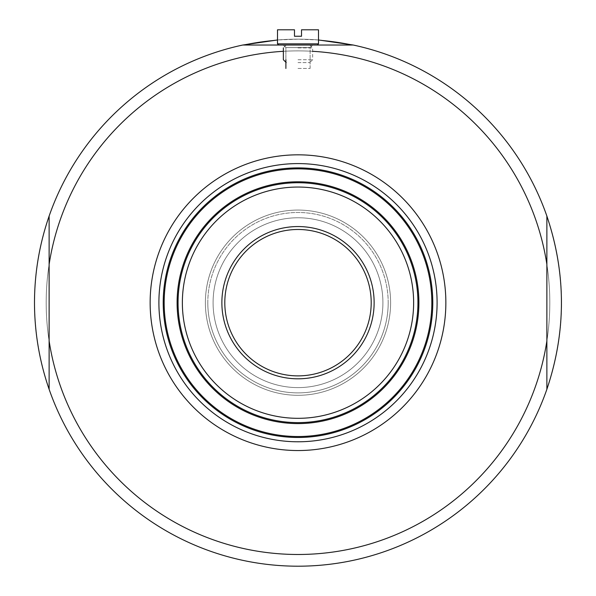 <?xml version="1.0" encoding="UTF-8"?>
<svg xmlns="http://www.w3.org/2000/svg" width="596" height="596" viewBox="0 0 596 596"><rect width="100%" height="100%" fill="white"/><g stroke="black" fill="none" stroke-linecap="round" stroke-linejoin="round"><path stroke-width="0.45" stroke-dasharray="2.98 2.23" d="M546.875 340.972A251.803 251.803 0 0 0 172.095 84.617A251.803 251.803 0 0 0 172.095 520.755A251.803 251.803 0 0 0 546.875 264.4M312.639 51.308A251.803 251.803 0 0 0 283.361 51.308M49.125 264.4A251.803 251.803 0 0 0 49.125 340.972M46.197 302.686A251.803 251.803 0 0 1 423.905 84.617A251.803 251.803 0 0 1 423.905 520.755A251.803 251.803 0 0 1 46.197 302.686A251.803 251.803 0 0 0 298 554.489A251.803 251.803 0 0 0 549.803 302.686A251.803 251.803 0 0 0 298 50.883A251.803 251.803 0 0 0 46.197 302.686A251.803 251.803 0 0 1 423.905 84.617A251.803 251.803 0 0 1 423.905 520.755A251.803 251.803 0 0 1 46.197 302.686A251.803 251.803 0 0 1 423.905 84.617A251.803 251.803 0 0 1 423.905 520.755A251.803 251.803 0 0 1 46.197 302.686M561.514 302.686A263.514 263.514 0 0 0 166.239 74.47A263.514 263.514 0 0 0 166.239 530.894A263.514 263.514 0 0 0 561.514 302.686A263.514 263.514 0 0 0 166.239 74.47A263.514 263.514 0 0 0 166.239 530.894A263.514 263.514 0 0 0 561.514 302.686A263.514 263.514 0 0 0 166.239 74.47A263.514 263.514 0 0 0 166.239 530.894A263.514 263.514 0 0 0 561.514 302.686C561.454 332.367 556.575 361.243 546.875 389.292L546.875 216.072A263.514 263.514 0 0 0 353.242 45.028L242.758 45.028A263.514 263.514 0 0 0 49.125 216.072L49.125 389.292A263.514 263.514 0 0 0 546.875 389.292L546.875 216.072C556.575 244.129 561.454 272.998 561.514 302.686M224.804 302.686A73.196 73.196 0 0 1 334.602 239.294A73.196 73.196 0 0 1 334.602 366.078A73.196 73.196 0 0 1 224.804 302.686M207.803 302.686A90.197 90.197 0 0 1 298 212.489A90.197 90.197 0 0 1 388.197 302.686A90.197 90.197 0 0 1 298 392.883A90.197 90.197 0 0 1 207.803 302.686M34.486 302.686A263.514 263.514 0 0 1 429.761 74.47A263.514 263.514 0 0 1 429.761 530.894A263.514 263.514 0 0 1 34.486 302.686M318.495 39.969L298 39.172L277.505 39.969M298 154.826A147.86 147.86 0 0 1 426.051 376.612A147.86 147.86 0 0 1 169.949 376.612A147.86 147.86 0 0 1 298 154.826A147.86 147.86 0 0 0 169.949 376.612A147.86 147.86 0 0 0 426.051 376.612A147.86 147.86 0 0 0 298 154.826A147.86 147.86 0 0 0 169.949 376.612A147.86 147.86 0 0 0 426.051 376.612A147.86 147.86 0 0 0 298 154.826M298 217.771A84.908 84.908 0 0 1 371.531 345.144A84.908 84.908 0 0 1 224.469 345.144A84.908 84.908 0 0 1 298 217.771A84.908 84.908 0 0 1 371.531 345.144A84.908 84.908 0 0 1 224.469 345.144A84.908 84.908 0 0 1 298 217.771A84.908 84.908 0 0 0 224.469 345.144A84.908 84.908 0 0 0 371.531 345.144A84.908 84.908 0 0 0 298 217.771A84.908 84.908 0 0 0 224.469 345.144A84.908 84.908 0 0 0 371.531 345.144A84.908 84.908 0 0 0 298 217.771A84.908 84.908 0 0 1 371.531 345.144A84.908 84.908 0 0 1 224.469 345.144A84.908 84.908 0 0 1 298 217.771A84.908 84.908 0 0 0 224.469 345.144A84.908 84.908 0 0 0 371.531 345.144A84.908 84.908 0 0 0 298 217.771M285.894 59.719L285.894 47.561L310.106 47.561L285.894 47.561L310.106 47.561L285.894 47.561L283.361 45.028L317.325 45.028M298 68.451L310.106 68.451L298 68.451M277.505 29.8L294.484 29.8L294.484 36.244L301.516 36.244L301.516 29.8L318.495 29.8M298 47.896L312.639 47.896L298 47.896M298 59.719L312.639 59.719L298 59.719M298 62.595L309.771 62.595L298 62.595M388.197 302.686A90.197 90.197 0 0 0 298 212.489A90.197 90.197 0 0 0 207.803 302.686A90.197 90.197 0 0 0 298 392.883A90.197 90.197 0 0 0 388.197 302.686M49.125 389.292L49.125 216.072C29.718 273.817 29.718 331.555 49.125 389.292M242.758 45.028L353.242 45.028C316.416 37.257 279.584 37.257 242.758 45.028L353.242 45.028M549.803 302.686A251.803 251.803 0 0 0 172.095 84.617A251.803 251.803 0 0 0 172.095 520.755A251.803 251.803 0 0 0 549.803 302.686A251.803 251.803 0 0 0 172.095 84.617A251.803 251.803 0 0 0 172.095 520.755A251.803 251.803 0 0 0 549.803 302.686M371.196 302.686A73.196 73.196 0 0 0 261.398 239.294A73.196 73.196 0 0 0 261.398 366.078A73.196 73.196 0 0 0 371.196 302.686M374.124 302.686A76.124 76.124 0 0 0 259.938 236.754A76.124 76.124 0 0 0 259.938 368.611A76.124 76.124 0 0 0 374.124 302.686M298 210.068A92.618 92.618 0 0 1 378.207 348.995A92.618 92.618 0 0 1 217.793 348.995A92.618 92.618 0 0 1 298 210.068A92.618 92.618 0 0 0 217.793 348.995A92.618 92.618 0 0 0 378.207 348.995A92.618 92.618 0 0 0 298 210.068M277.505 43.851L318.495 43.851M298 187.047A115.639 115.639 0 0 0 197.857 360.505A115.639 115.639 0 0 0 398.143 360.505A115.639 115.639 0 0 0 298 187.047M298 182.734A119.952 119.952 0 0 0 194.125 362.659A119.952 119.952 0 0 0 401.875 362.659A119.952 119.952 0 0 0 298 182.734M298 181.787A120.899 120.899 0 0 0 193.298 363.135A120.899 120.899 0 0 0 402.702 363.135A120.899 120.899 0 0 0 298 181.787M298 168.854A133.832 133.832 0 0 0 182.093 369.602A133.832 133.832 0 0 0 413.907 369.602A133.832 133.832 0 0 0 298 168.854M298 167.901A134.785 134.785 0 0 0 181.273 370.079A134.785 134.785 0 0 0 414.727 370.079A134.785 134.785 0 0 0 298 167.901M298 163.587A139.091 139.091 0 0 0 177.541 372.232A139.091 139.091 0 0 0 418.459 372.232A139.091 139.091 0 0 0 298 163.587M310.106 68.451L310.106 47.561L312.639 45.028L310.106 47.561L310.106 68.451M286.229 45.028L283.361 47.896M309.771 45.028L312.639 47.896L312.639 59.719L309.771 62.595M285.894 68.451L285.894 47.561L283.361 45.028"/><path stroke-width="0.89" d="M546.875 264.4A251.803 251.803 0 0 0 312.639 51.308M283.361 51.308A251.803 251.803 0 0 0 49.125 264.4M49.125 340.972A251.803 251.803 0 0 0 546.875 340.972M224.804 302.686A73.196 73.196 0 0 1 334.602 239.294A73.196 73.196 0 0 1 334.602 366.078A73.196 73.196 0 0 1 224.804 302.686A73.196 73.196 0 0 1 334.602 239.294A73.196 73.196 0 0 1 334.602 366.078A73.196 73.196 0 0 1 224.804 302.686M49.125 302.686L49.125 389.292A263.514 263.514 0 0 0 546.875 389.292L546.875 216.072L546.875 389.292C566.282 331.555 566.282 273.817 546.875 216.072A263.514 263.514 0 0 0 353.242 45.028L242.758 45.028A263.514 263.514 0 0 0 49.125 216.072L49.125 302.686M49.125 216.072C39.425 244.129 34.546 272.998 34.486 302.686C34.546 332.367 39.425 361.243 49.125 389.292L49.125 216.072M353.242 45.028L318.495 39.969M277.505 39.969L242.758 45.028M221.876 302.686A76.124 76.124 0 0 1 336.062 236.754A76.124 76.124 0 0 1 336.062 368.611A76.124 76.124 0 0 1 221.876 302.686M298 154.826A147.86 147.86 0 0 1 426.051 376.612A147.86 147.86 0 0 1 169.949 376.612A147.86 147.86 0 0 1 298 154.826M277.505 43.851L318.495 43.851L318.495 29.8L301.516 29.8L301.516 36.244L294.484 36.244L294.484 29.8L277.505 29.8L277.505 43.851L278.675 45.028L283.361 45.028M318.495 43.851L317.325 45.028L278.675 45.028M298 187.047A115.639 115.639 0 0 1 398.143 360.505A115.639 115.639 0 0 1 197.857 360.505A115.639 115.639 0 0 1 298 187.047M298 182.734A119.952 119.952 0 0 1 401.875 362.659A119.952 119.952 0 0 1 194.125 362.659A119.952 119.952 0 0 1 298 182.734M298 181.787A120.899 120.899 0 0 1 402.702 363.135A120.899 120.899 0 0 1 193.298 363.135A120.899 120.899 0 0 1 298 181.787M298 168.854A133.832 133.832 0 0 1 413.907 369.602A133.832 133.832 0 0 1 182.093 369.602A133.832 133.832 0 0 1 298 168.854M298 167.901A134.785 134.785 0 0 1 414.727 370.079A134.785 134.785 0 0 1 181.273 370.079A134.785 134.785 0 0 1 298 167.901M298 163.587A139.091 139.091 0 0 1 418.459 372.232A139.091 139.091 0 0 1 177.541 372.232A139.091 139.091 0 0 1 298 163.587M285.894 68.451L285.894 59.719M283.361 47.896L283.361 59.719L286.229 62.595"/></g></svg>
